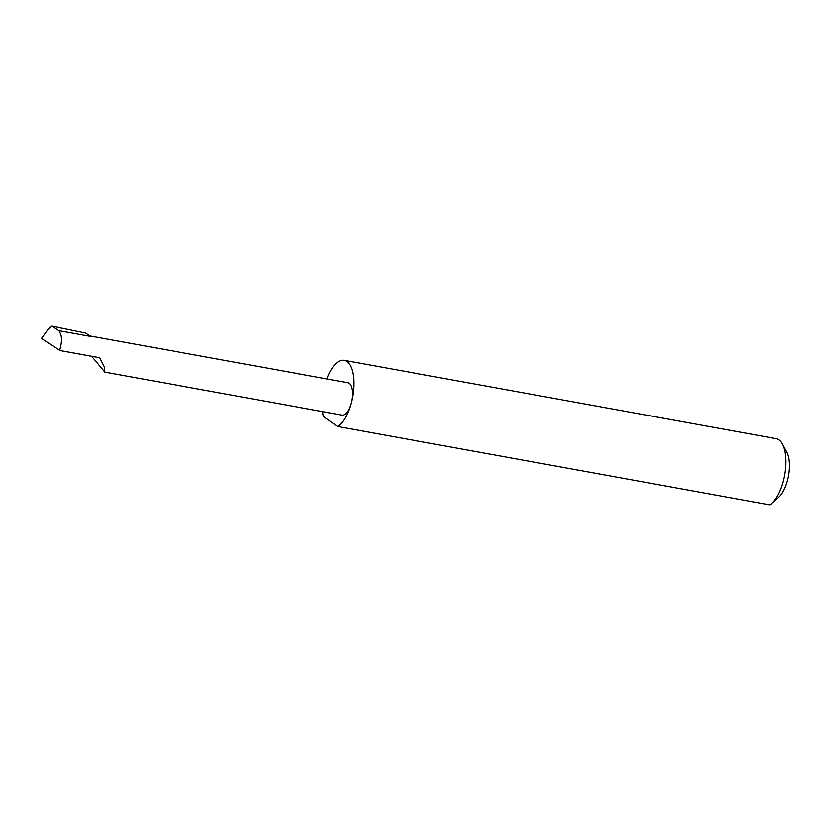 <?xml version="1.0" encoding="UTF-8"?>
<svg xmlns="http://www.w3.org/2000/svg" width="831" height="831" viewBox="0 0 831 831"><rect width="100%" height="100%" fill="white"/><g stroke="black" fill="none" stroke-linecap="round" stroke-linejoin="round"><path stroke-width="1.25" d="M91.69 356.26L104.893 372.111L104.342 366.845L99.751 357.725L59.624 350.443C62.522 340.866 62.107 334.228 58.378 330.53L51.699 326.084L48.271 329.066L41.55 338.414L59.624 350.443M771.687 503.482A34.351 14.792 -79.7 0 0 783.207 481.72A34.351 14.792 -79.7 0 0 782.47 444.055L786.832 452.209A26.114 11.239 100.3 0 1 787.393 480.837A26.114 11.239 100.3 0 1 778.637 497.374L771.687 503.482A34.351 14.792 -79.7 0 1 769.776 504.916L337.739 426.532A34.351 14.792 -79.7 0 0 351.16 403.336A16.464 7.084 100.3 0 1 341.967 415.116L104.893 372.111M782.47 444.055A34.351 14.792 -79.7 0 0 776.268 438.706L344.231 360.322A34.351 14.792 -79.7 0 0 326.926 378.926M89.8 335.901L347.846 382.717A16.464 7.084 100.3 0 1 351.17 403.336A34.351 14.792 -79.7 0 0 344.231 360.322M58.378 330.53L90.413 336.337L85.707 333.023L51.699 326.084M322.688 411.625A34.351 14.792 -79.7 0 0 323.56 416.539L337.739 426.532"/></g></svg>
